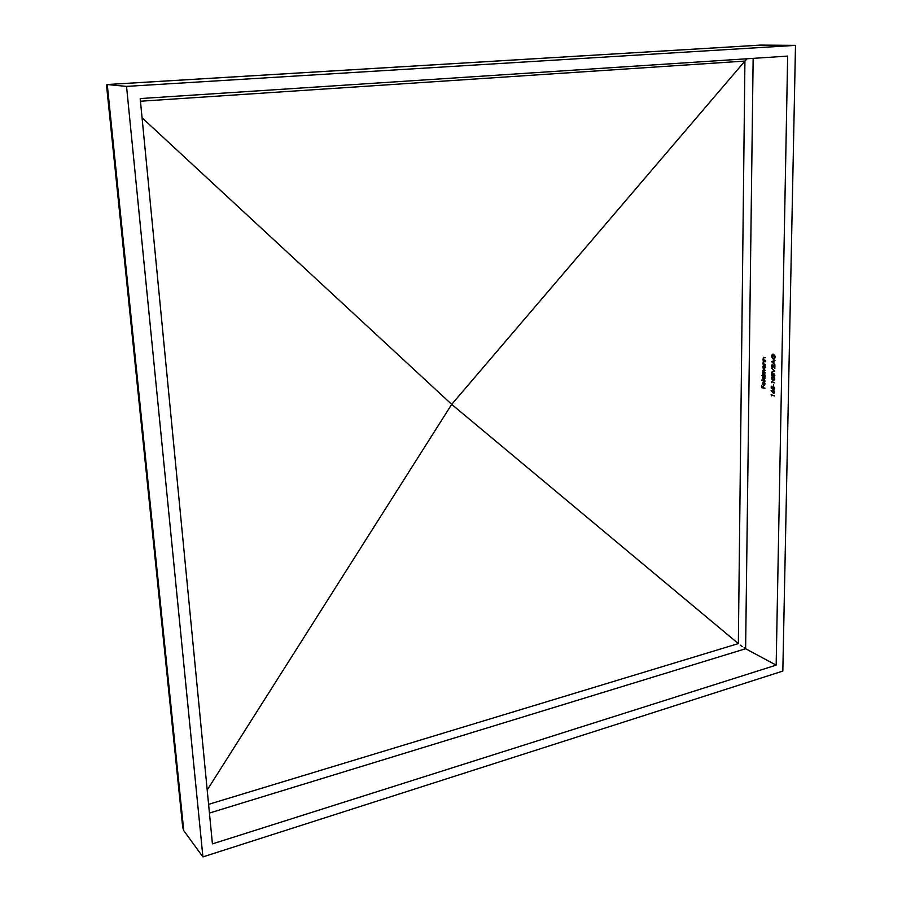 <?xml version="1.0" encoding="UTF-8"?>
<svg xmlns="http://www.w3.org/2000/svg" width="902" height="902" viewBox="0 0 902 902"><rect width="100%" height="100%" fill="white"/><g stroke="black" fill="none" stroke-linecap="round" stroke-linejoin="round"><path stroke-width="1.35" d="M745.616 648.741L776.16 665.135L787.66 56.104L140.205 98.566L212.421 843.889L776.16 665.135L787.66 56.104L140.205 98.566L212.421 843.889L776.16 665.135L745.616 648.741L209.433 813.052L745.616 648.741L744.082 647.828L745.616 648.741L753.147 58.359L745.616 648.741M772.518 365.186L771.841 366.257L772.563 367.802L771.571 366.55L771.796 364.972L773.003 365.073L774.525 367.509L774.897 365.366L774.841 368.625L772.518 365.186L774.841 368.625L774.897 365.366L774.525 367.509L772.202 364.735L771.503 365.919L772.563 367.802L771.841 366.043L772.518 365.186M774.795 371.094L771.481 372.244L774.096 370.925L771.548 368.129L774.795 371.094L771.548 368.129L774.096 370.925L771.481 372.244L774.795 371.094M773.115 373.202L774.66 374.51L774.029 376.551L772.484 376.235L771.39 374.781L771.977 373.191L773.115 373.202L771.357 374.353L773.972 376.562L774.807 375.356L773.115 373.202M771.65 381.952L771.638 382.685L771.323 381.422L774.592 382.82L771.323 381.422L771.638 382.685L771.65 381.952M773.465 384.331L773.431 386.169L773.465 384.331M772.834 389.123L771.21 388.142L771.244 386.191L772.405 388.424L772.676 386.845L774.266 387.375L774.502 389.19L773.623 389.856L774.187 388.063L772.89 387.262L772.834 389.123L773.183 387.071L774.243 388.548L773.623 389.856L774.57 388.672L773.442 386.665L772.405 388.424L771.244 386.191L771.21 388.142L772.834 389.123M773.488 393.306L771.266 390.34L772.563 391.998L772.834 390.577L773.927 390.6L774.502 392.359L773.724 393.34L774.514 392.167L773.533 390.374L772.563 391.998L771.086 390.611L773.488 393.306M765.133 375.063L762.765 374.804L762.81 370.474L763.532 369.865L765.2 370.305L763.069 370.947L765.155 373.112L763.351 372.684L763.126 373.89L765.133 375.063L763.036 373.327L765.167 372.684L763.069 370.947L765.2 370.305L763.329 369.865L762.765 374.804L765.133 375.063M763.193 376.337L761.795 375.503L765.11 376.472L764.332 379.776L763.013 378.975L762.709 377.194L763.193 376.337L762.675 377.588L764.253 379.798L765.11 376.472L761.795 375.503L763.193 376.337M764.919 388.198L761.694 387.646L761.728 385.346L762.032 387.319L763.024 387.612L763.385 385.842L763.351 387.713L764.919 388.198L763.351 387.713L763.385 385.842L763.024 387.612L762.032 387.319L761.728 385.346L761.694 387.646L764.919 388.198M763.847 384.951L764.671 384.421L764.4 382.189L764.997 383.485L764.659 385.12L763.182 384.94L762.596 383.034L763.904 381.85L763.847 384.951L763.43 381.817L762.596 383.237L763.013 384.714L764.174 385.38L765.031 383.981L764.4 382.189L765.031 383.891L763.847 384.951M765.031 380.971L761.728 379.99L765.031 380.971M763.34 365.671L765.279 365.795L764.501 369.121L763.171 368.32L762.878 366.539L763.34 365.671L762.844 366.945L764.411 369.143L765.279 365.795L763.34 365.671M765.302 364.385L762.923 364.137L763.306 361.42L765.336 361.747L763.577 361.781L763.193 362.536L763.802 363.901L765.302 364.385L763.802 363.901L763.193 362.536L763.611 361.77L765.336 361.747L763.509 361.341L762.923 364.137L765.302 364.385M765.358 360.338L762.991 360.112L763.363 357.384L765.403 357.711L763.543 357.778L763.261 358.5L763.87 359.864L765.358 360.338L763.87 359.864L763.261 358.5L763.678 357.733L765.403 357.711L763.577 357.305L762.991 360.112L765.358 360.338M771.424 395.121L771.413 395.854L771.097 394.591L774.356 396.023L771.097 394.591L771.413 395.854L771.424 395.121M773.048 376.889L774.592 378.197L773.961 380.227L772.416 379.911L771.334 378.457L771.92 376.867L773.048 376.889L772.168 376.788L771.3 378.028L773.916 380.238L774.739 379.043L773.048 376.889M774.908 364.87L771.661 361.601L774.987 360.304L773.905 361.183L773.871 363.371L774.908 364.87L773.871 363.371L773.905 361.183L774.987 360.304L771.661 361.601L774.987 360.394L771.661 361.668L774.908 364.87M773.352 359.221L771.74 357.034L772.349 354.17L772.022 356.685L773.07 358.669L774.378 358.365L774.784 357.102L773.815 354.689L773.442 356.211L773.476 354.17L775.043 356.042L774.75 358.59L773.352 359.221L774.468 358.94L775.134 357.023L773.476 354.17L773.442 356.211L773.815 354.689L774.795 356.888L773.341 358.793L771.999 356.267L772.349 354.17L771.661 356.155L773.352 359.221M760.386 45.111L107.034 84.529L126.539 86.389L202.916 856.9L183.76 830.652L107.259 84.54L759.867 45.156M183.76 830.652L107.259 84.54L106.504 85.07L182.734 827.484L183.76 830.652L202.916 856.9L782.835 671.077L795.496 45.371L126.539 86.389L107.259 84.54L760.837 45.1L795.496 45.371L760.837 45.1M795.496 45.371L782.835 671.077L202.916 856.9L126.539 86.389L795.496 45.371M742.222 646.565L740.226 645.099L742.222 646.565M738.343 643.6L451.699 404.367L744.928 61.065L140.464 101.238L744.928 61.065L747.07 58.844L744.928 61.065L738.343 643.6L744.928 61.065L451.699 404.367L207.201 790.017L451.699 404.367L142.065 117.779L451.699 404.367L738.343 643.6L208.587 804.347L738.343 643.6M764.919 388.379L761.694 387.646L764.919 388.379M764.434 385.289L763.622 384.804L764.434 385.289M763.599 382.189L763.566 384.816L762.878 383.305L763.893 382.132L762.889 383.079L763.566 384.816L763.599 382.189M765.031 381.163L761.728 380.407L765.031 381.163M764.49 379.708L763.791 379.314L764.49 379.708M764.073 376.438L762.968 377.667L763.859 376.529M763.317 376.675L763.678 376.235L762.269 375.83L763.678 376.235L763.317 376.675M763.926 376.551L765.121 378.163L763.87 379.347L762.968 377.667L764.05 379.37L764.828 378.062L763.926 376.551M765.121 375.255L762.765 374.804L765.121 375.255M764.389 370.271L763.712 370.316M763.994 372.582L765.167 372.887L763.678 372.695M764.648 369.053L763.949 368.659L764.648 369.053M764.242 365.772L763.126 367.013L764.039 365.874M763.464 366.043L763.385 365.457L763.464 366.043M764.084 365.885L765.291 367.497L764.039 368.692L763.126 367.013L764.219 368.715L764.997 367.396L764.084 365.885M765.291 364.588L762.923 364.137L765.291 364.588M764.31 361.691L763.611 361.77M765.358 360.552L762.991 360.112L765.358 360.552M764.761 357.733L763.678 357.733M774.367 395.786L771.909 395.031L774.367 395.786M774.063 393.227L773.431 392.855L774.063 393.227M772.879 391.682L774.029 390.713L774.502 391.975L773.51 392.889L772.879 391.682L773.769 392.877L774.006 391.276L773.273 390.814L772.879 391.682M772.89 387.251L773.296 386.631L772.89 387.251M773.871 389.371L774.514 389.134M774.006 387.037L773.431 387.093M772.743 388.683L771.684 388.04L772.743 388.683M773.183 387.071L773.905 386.992M774.592 382.583L772.135 381.85L774.592 382.583M774.164 380.159L772.371 379.449L774.164 380.159M773.724 377.284L772.281 377.239L774.277 377.656L774.739 378.863L773.781 379.81L771.627 378.118L772.281 377.239M774.029 379.719L774.694 379.449M773.037 377.318L771.932 377.386L771.762 378.761L773.882 379.776L774.311 378.366L773.037 377.318M774.232 376.484L772.428 375.773L774.22 376.484M773.792 373.608L772.213 373.586L771.695 374.443L773.578 373.541L772.586 373.541M773.059 376.021L771.695 374.443L773.059 376.021L774.807 375.176L773.059 376.021M773.104 373.631L774.344 373.969L774.468 375.243L773.104 373.631M774.085 376.044L774.762 375.773M771.954 372.086L774.525 370.846L771.954 372.086M772.292 361.815L773.905 361.251L773.882 362.976L772.292 361.815L773.544 363.044L773.566 361.319L772.292 361.815M773.972 358.725L774.841 358.297M774.119 359.176L773.082 358.68L774.119 359.176M774.705 358.455L774.119 358.725"/></g></svg>
